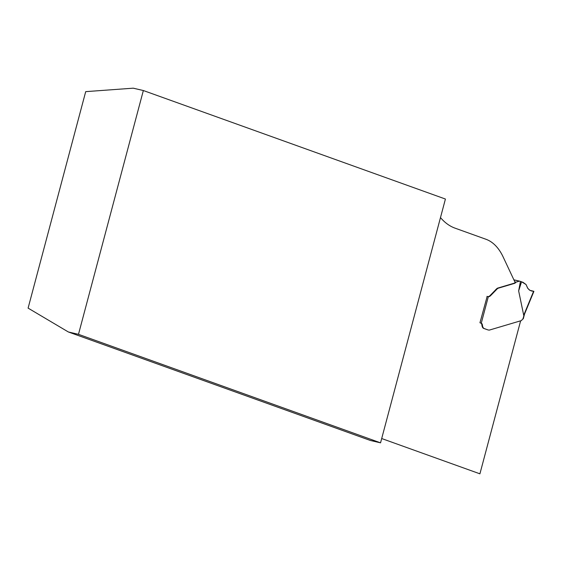 <?xml version="1.0" encoding="UTF-8"?>
<svg xmlns="http://www.w3.org/2000/svg" width="562" height="562" viewBox="0 0 562 562"><rect width="100%" height="100%" fill="white"/><g stroke="black" fill="none" stroke-linecap="round" stroke-linejoin="round"><path stroke-width="0.84" d="M68.36 331.973L370.421 440.482L380.551 442.835L445.42 199.039L143.352 90.531L78.483 334.327L68.36 331.973L28.1 308.124L85.705 91.641L133.229 88.178L143.352 90.531M380.551 442.835L78.483 334.327M440.482 217.592A105.607 55.062 103.1 0 0 455.094 228.172L485.905 239.243A81.237 42.354 -76.9 0 1 503.138 256.939L515.101 282.419A3.246 1.693 103.1 0 1 514.075 283.234L497.953 288.025A8.121 4.236 103.1 0 0 496.913 288.531L490.141 295.479A6.498 3.386 103.1 0 1 487.76 296.596M520.63 320.811L479.913 473.822L381.689 438.536M487.163 296.42L479.955 322.778L480.756 323.066A4.06 2.115 103.1 0 1 481.943 325.215A6.091 3.175 103.1 0 0 483.72 328.426L487.921 329.901M520.447 281.429L521.557 281.759L518.649 290.912L520.447 281.429L519.695 281.162A1.623 0.85 103.1 0 0 519.646 281.148A1.623 0.85 103.1 0 0 519.393 281.155L516.127 282.131A1.623 0.85 103.1 0 0 515.607 282.538A3.246 1.693 -76.9 0 1 514.581 283.353L498.459 288.137A8.121 4.236 103.1 0 0 497.426 288.65L490.647 295.598A6.498 3.386 -76.9 0 1 488.308 296.715L481.262 323.185A4.06 2.115 103.1 0 1 482.449 325.328A6.091 3.175 -76.9 0 0 484.226 328.545L487.872 329.887M523.117 318.907L522.99 318.942A2.438 1.272 103.1 0 0 522.07 319.75L521.726 320.305A0.815 0.421 -76.9 0 1 521.424 320.579L489.699 329.992A8.121 4.236 -76.9 0 1 489.081 330.105L488.406 330.013M518.649 290.912L523.714 315.275L524.543 314.039M487.711 296.581L486.98 296.371M480.131 322.841L480.756 323.066M521.557 281.759L526.039 284.527L527.83 288.404L529.868 290.301L533.563 291.39L533.183 291.116L533.563 291.39L523.714 315.275M521.508 281.927L522.892 282.25L526.046 284.527L527.606 288.067L529.285 289.915L531.329 290.954L533.886 291.341L530.001 290.378L533.183 291.116M497.426 288.65L496.92 288.531M522.99 318.942L524.03 315.036M487.366 329.739L487.879 329.859M483.72 328.426L484.226 328.545M481.943 325.215L482.449 325.328M519.597 281.14L513.879 279.813L519.646 281.148M519.393 281.155L513.914 279.883M516.127 282.131L514.827 281.829M515.607 282.538L515.101 282.419M514.581 283.353L514.075 283.234M498.459 288.137L497.953 288.025M496.225 289.739L495.719 289.62M490.647 295.598L490.141 295.479M523.243 318.914L524.522 314.123M533.886 291.411L524.36 314.502"/></g></svg>
